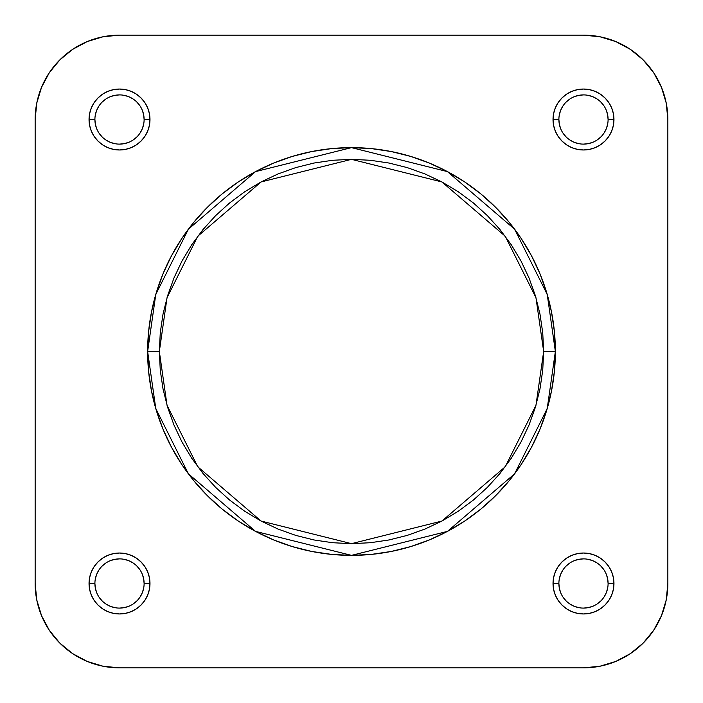 <?xml version="1.0" encoding="UTF-8"?>
<svg xmlns="http://www.w3.org/2000/svg" width="703" height="703" viewBox="0 0 703 703"><rect width="100%" height="100%" fill="white"/><g stroke="black" fill="none" stroke-linecap="round" stroke-linejoin="round"><path stroke-width="1.05" d="M558.885 583.49L553.024 583.49A30.466 30.466 0 0 1 583.49 553.024A30.466 30.466 0 0 1 613.956 583.49L613.368 577.55L611.636 571.829L608.816 566.565L605.028 561.952L600.415 558.164L595.151 555.344L589.43 553.613L583.49 553.024L577.55 553.613L571.829 555.344L566.565 558.164L561.952 561.952L558.164 566.565L555.344 571.829L553.613 577.55L553.024 583.49L553.613 589.43L555.344 595.151L558.164 600.415L561.952 605.028L566.565 608.816L571.829 611.636L577.55 613.368L583.49 613.956L589.43 613.368L595.151 611.636L600.415 608.816L605.028 605.028L608.816 600.415L611.636 595.151L613.368 589.43L613.956 583.49L608.095 583.49A24.605 24.605 0 0 0 583.49 558.885A24.605 24.605 0 0 0 558.885 583.49A24.605 24.605 0 0 0 583.49 608.095A24.605 24.605 0 0 0 608.095 583.49L613.956 583.49A30.466 30.466 0 0 1 583.49 613.956A30.466 30.466 0 0 1 553.024 583.49L558.885 583.49A24.605 24.605 0 0 1 583.49 558.885A24.605 24.605 0 0 1 608.095 583.49A24.605 24.605 0 0 1 583.49 608.095A24.605 24.605 0 0 1 558.885 583.49L559.36 588.288L560.757 592.91M94.905 583.49L89.044 583.49A30.466 30.466 0 0 1 119.51 553.024A30.466 30.466 0 0 1 149.976 583.49L149.388 577.55L147.656 571.829L144.836 566.565L141.048 561.952L136.435 558.164L131.171 555.344L125.45 553.613L119.51 553.024L113.57 553.613L107.849 555.344L102.585 558.164L97.972 561.952L94.184 566.565L91.364 571.829L89.633 577.55L89.044 583.49L89.633 589.43L91.364 595.151L94.184 600.415L97.972 605.028L102.585 608.816L107.849 611.636L113.57 613.368L119.51 613.956L125.45 613.368L131.171 611.636L136.435 608.816L141.048 605.028L144.836 600.415L147.656 595.151L149.388 589.43L149.976 583.49L144.115 583.49A24.605 24.605 0 0 0 119.51 558.885A24.605 24.605 0 0 0 94.905 583.49A24.605 24.605 0 0 0 119.51 608.095A24.605 24.605 0 0 0 144.115 583.49L149.976 583.49A30.466 30.466 0 0 1 119.51 613.956A30.466 30.466 0 0 1 89.044 583.49L94.905 583.49A24.605 24.605 0 0 1 119.51 558.885A24.605 24.605 0 0 1 144.115 583.49A24.605 24.605 0 0 1 119.51 608.095A24.605 24.605 0 0 1 94.905 583.49L95.38 588.288L96.777 592.91M558.885 119.51L553.024 119.51A30.466 30.466 0 0 1 583.49 89.044A30.466 30.466 0 0 1 613.956 119.51L613.368 113.57L611.636 107.849L608.816 102.585L605.028 97.972L600.415 94.184L595.151 91.364L589.43 89.633L583.49 89.044L577.55 89.633L571.829 91.364L566.565 94.184L561.952 97.972L558.164 102.585L555.344 107.849L553.613 113.57L553.024 119.51L553.613 125.45L555.344 131.171L558.164 136.435L561.952 141.048L566.565 144.836L571.829 147.656L577.55 149.388L583.49 149.976L589.43 149.388L595.151 147.656L600.415 144.836L605.028 141.048L608.816 136.435L611.636 131.171L613.368 125.45L613.956 119.51L608.095 119.51A24.605 24.605 0 0 0 583.49 94.905A24.605 24.605 0 0 0 558.885 119.51A24.605 24.605 0 0 0 583.49 144.115A24.605 24.605 0 0 0 608.095 119.51L613.956 119.51A30.466 30.466 0 0 1 583.49 149.976A30.466 30.466 0 0 1 553.024 119.51L558.885 119.51A24.605 24.605 0 0 1 583.49 94.905A24.605 24.605 0 0 1 608.095 119.51A24.605 24.605 0 0 1 583.49 144.115A24.605 24.605 0 0 1 558.885 119.51L559.36 124.308L560.757 128.93M94.905 119.51L89.044 119.51A30.466 30.466 0 0 1 119.51 89.044A30.466 30.466 0 0 1 149.976 119.51L149.388 113.57L147.656 107.849L144.836 102.585L141.048 97.972L136.435 94.184L131.171 91.364L125.45 89.633L119.51 89.044L113.57 89.633L107.849 91.364L102.585 94.184L97.972 97.972L94.184 102.585L91.364 107.849L89.633 113.57L89.044 119.51L89.633 125.45L91.364 131.171L94.184 136.435L97.972 141.048L102.585 144.836L107.849 147.656L113.57 149.388L119.51 149.976L125.45 149.388L131.171 147.656L136.435 144.836L141.048 141.048L144.836 136.435L147.656 131.171L149.388 125.45L149.976 119.51L144.115 119.51A24.605 24.605 0 0 0 119.51 94.905A24.605 24.605 0 0 0 94.905 119.51A24.605 24.605 0 0 0 119.51 144.115A24.605 24.605 0 0 0 144.115 119.51L149.976 119.51A30.466 30.466 0 0 1 119.51 149.976A30.466 30.466 0 0 1 89.044 119.51L94.905 119.51A24.605 24.605 0 0 1 119.51 94.905A24.605 24.605 0 0 1 144.115 119.51A24.605 24.605 0 0 1 119.51 144.115A24.605 24.605 0 0 1 94.905 119.51L95.38 124.308L96.777 128.93M159.344 351.5L167.033 297.694L197.78 236.208L261.077 181.954L351.5 159.344L441.923 181.954L505.22 236.208L535.967 297.694L543.656 351.5L555.37 351.5L547.215 294.416L514.596 229.178L447.442 171.611L351.5 147.63L255.558 171.611L188.404 229.178L155.785 294.416L147.63 351.5L159.344 351.5L160.275 332.668L163.034 314.013L167.622 295.717L173.975 277.966L182.033 260.918L191.734 244.749L202.965 229.6L215.628 215.628L229.6 202.965L244.749 191.734L260.918 182.033L277.966 173.975L295.717 167.622L314.013 163.034L332.668 160.275L351.5 159.344L370.332 160.275L388.987 163.034L407.283 167.622L425.034 173.975L442.082 182.033L458.251 191.734L473.4 202.965L487.372 215.628L500.035 229.6L511.266 244.749L520.967 260.918L529.025 277.966L535.378 295.717L539.966 314.013L542.725 332.668L543.656 351.5L542.725 370.332L539.966 388.987L535.378 407.283L529.025 425.034L520.967 442.082L511.266 458.251L500.035 473.4L487.372 487.372L473.4 500.035L458.251 511.266L442.082 520.967L425.034 529.025L407.283 535.378L388.987 539.966L370.332 542.725L351.5 543.656L332.668 542.725L314.013 539.966L295.717 535.378L277.966 529.025L260.918 520.967L244.749 511.266L229.6 500.035L215.628 487.372L202.965 473.4L191.734 458.251L182.033 442.082L173.975 425.034L167.622 407.283L163.034 388.987L160.275 370.332L159.344 351.5L147.63 351.5A203.87 203.87 0 0 1 351.5 147.63A203.87 203.87 0 0 1 555.37 351.5A203.87 203.87 0 0 1 351.5 555.37A203.87 203.87 0 0 1 147.63 351.5L148.614 371.483L151.549 391.272L156.409 410.684L163.149 429.515L171.699 447.6L181.989 464.762L193.905 480.834L207.341 495.659L222.166 509.095L238.238 521.011L255.4 531.301L273.485 539.851L292.316 546.591L311.728 551.451L331.517 554.386L351.5 555.37L371.483 554.386L391.272 551.451L410.684 546.591L429.515 539.851L447.6 531.301L464.762 521.011L480.834 509.095L495.659 495.659L509.095 480.834L521.011 464.762L531.301 447.6L539.851 429.515L546.591 410.684L551.451 391.272L554.386 371.483L555.37 351.5L554.386 331.517L551.451 311.728L546.591 292.316L539.851 273.485L531.301 255.4L521.011 238.238L509.095 222.166L495.659 207.341L480.834 193.905L464.762 181.989L447.6 171.699L429.515 163.149L410.684 156.409L391.272 151.549L371.483 148.614L351.5 147.63L331.517 148.614L311.728 151.549L292.316 156.409L273.485 163.149L255.4 171.699L238.238 181.989L222.166 193.905L207.341 207.341L193.905 222.166L181.989 238.238L171.699 255.4L163.149 273.485L156.409 292.316L151.549 311.728L148.614 331.517L147.63 351.5L155.785 408.584L188.404 473.822L255.558 531.389L351.5 555.37L447.442 531.389L514.596 473.822L547.215 408.584L555.37 351.5L543.656 351.5L535.967 405.306L505.22 466.792L441.923 521.046L351.5 543.656L261.077 521.046L197.78 466.792L167.033 405.306L159.344 351.5M599.949 666.233L583.49 667.85L119.51 667.85L583.49 667.85A84.36 84.36 0 0 0 667.85 583.49L667.85 119.51L666.233 103.051L661.426 87.225L666.233 103.051L667.85 119.51L667.85 583.49L666.233 599.949L661.426 615.775L666.233 599.949L661.426 615.775L653.632 630.354L643.14 643.14L630.354 653.632L615.775 661.426L599.949 666.233L615.775 661.426L599.949 666.233L583.49 667.85L599.949 666.233L615.775 661.426M666.233 103.051L667.85 119.51A84.36 84.36 0 0 0 583.49 35.15L119.51 35.15L103.051 36.767L119.51 35.15L583.49 35.15L599.949 36.767L615.775 41.574L599.949 36.767L615.775 41.574L630.354 49.368L643.14 59.86L653.632 72.646L661.426 87.225L666.233 103.051L661.426 87.225M103.051 36.767L87.225 41.574L103.051 36.767L87.225 41.574L103.051 36.767L119.51 35.15A84.36 84.36 0 0 0 35.15 119.51L36.767 103.051L41.574 87.225L36.767 103.051L41.574 87.225L49.368 72.646L59.86 59.86L72.646 49.368L87.225 41.574M119.51 667.85L103.051 666.233L87.225 661.426L103.051 666.233L119.51 667.85A84.36 84.36 0 0 1 35.15 583.49L36.767 599.949L41.574 615.775L36.767 599.949L35.15 583.49L35.15 119.51L36.767 103.051L41.574 87.225M87.225 661.426L103.051 666.233L87.225 661.426L72.646 653.632L59.86 643.14L49.368 630.354L41.574 615.775L36.767 599.949L41.574 615.775M36.767 599.949L35.15 583.49L35.15 119.51M144.115 119.51L143.64 114.712L142.243 110.09M139.967 105.837L136.909 102.111M133.183 99.053L128.93 96.777L124.308 95.38M119.51 94.905L114.712 95.38L110.09 96.777M105.837 99.053L102.111 102.111M99.053 105.837L96.777 110.09L95.38 114.712M99.053 133.183L102.111 136.909M105.837 139.967L110.09 142.243L114.712 143.64M119.51 144.115L124.308 143.64L128.93 142.243M133.183 139.967L136.909 136.909M139.967 133.183L142.243 128.93L143.64 124.308M608.095 119.51L607.62 114.712L606.223 110.09M603.947 105.837L600.889 102.111M597.163 99.053L592.91 96.777L588.288 95.38M583.49 94.905L578.692 95.38L574.07 96.777M569.817 99.053L566.091 102.111M563.033 105.837L560.757 110.09L559.36 114.712M563.033 133.183L566.091 136.909M569.817 139.967L574.07 142.243L578.692 143.64M583.49 144.115L588.288 143.64L592.91 142.243M597.163 139.967L600.889 136.909M603.947 133.183L606.223 128.93L607.62 124.308M608.095 583.49L607.62 578.692L606.223 574.07M603.947 569.817L600.889 566.091M597.163 563.033L592.91 560.757L588.288 559.36M583.49 558.885L578.692 559.36L574.07 560.757M569.817 563.033L566.091 566.091M563.033 569.817L560.757 574.07L559.36 578.692M563.033 597.163L566.091 600.889M569.817 603.947L574.07 606.223L578.692 607.62M583.49 608.095L588.288 607.62L592.91 606.223M597.163 603.947L600.889 600.889M603.947 597.163L606.223 592.91L607.62 588.288M144.115 583.49L143.64 578.692L142.243 574.07M139.967 569.817L136.909 566.091M133.183 563.033L128.93 560.757L124.308 559.36M119.51 558.885L114.712 559.36L110.09 560.757M105.837 563.033L102.111 566.091M99.053 569.817L96.777 574.07L95.38 578.692M99.053 597.163L102.111 600.889M105.837 603.947L110.09 606.223L114.712 607.62M119.51 608.095L124.308 607.62L128.93 606.223M133.183 603.947L136.909 600.889M139.967 597.163L142.243 592.91L143.64 588.288M583.49 35.15L599.949 36.767L615.775 41.574M667.85 583.49L666.233 599.949L661.426 615.775"/></g></svg>
